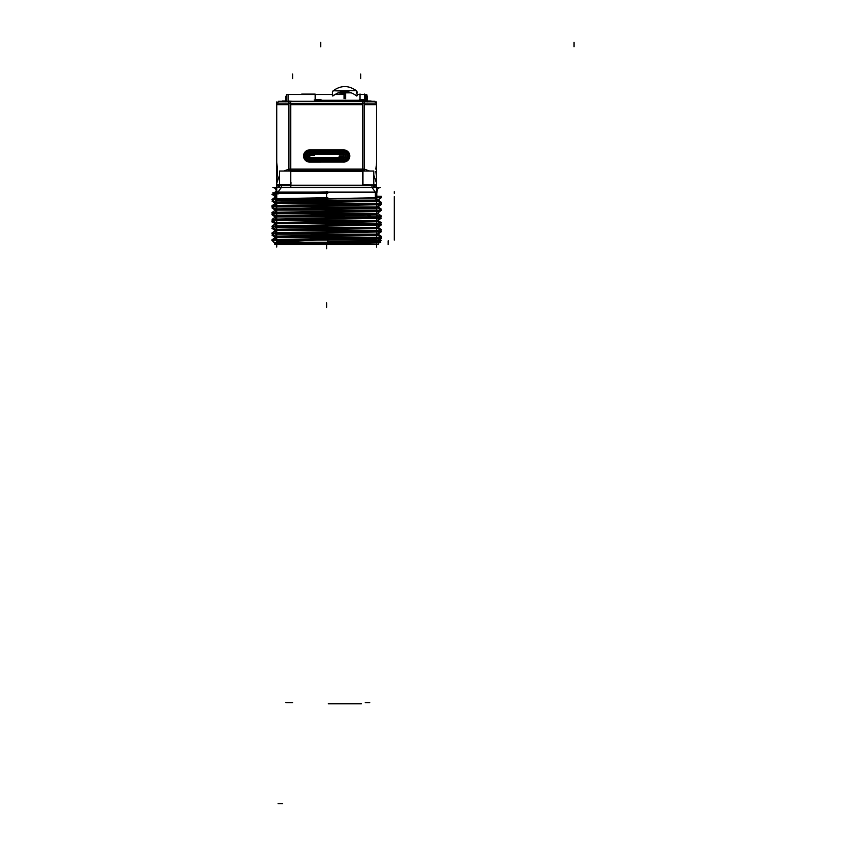 <?xml version="1.0" encoding="UTF-8"?>
<svg xmlns="http://www.w3.org/2000/svg" width="846" height="846" viewBox="0 0 846 846"><rect width="100%" height="100%" fill="white"/><g stroke="black" fill="none" stroke-linecap="round" stroke-linejoin="round"><path stroke-width="1.27" d="M376.586 162.252L376.586 104.703L376.586 162.252L376.586 104.703L376.586 162.252L375.878 169.147L376.586 162.252M376.586 242.707L376.586 244.261L376.586 242.707L276.737 243.574L376.586 242.707M375.878 171.421L376.586 178.316L375.878 171.421M376.586 182.99L376.586 178.316L376.502 182.99L373.805 175.259L376.586 182.99M364.425 169.158L369.554 171.029L364.425 169.158M276.737 162.252L276.737 104.703L276.737 162.252L277.456 169.147L276.737 182.99L277.456 171.421L276.737 162.252L276.737 104.703L276.737 162.252M276.832 182.99L279.529 175.259L276.832 182.99M283.77 171.029L288.909 169.158L283.77 171.029M360.703 101.298L365.239 101.044L360.703 101.298M288.084 101.044L292.621 101.298L288.084 101.044M314.173 99.965C297.549 92.679 297.549 92.679 314.173 99.965L320.666 100.632L360.026 100.632L364.563 99.997L360.026 100.632L320.666 100.632L314.173 99.965M344.819 93.377L344.819 98.358L344.819 93.377L337.956 92.859L351.682 92.859M356.822 92.478L357.255 95.619M332.383 95.619L332.626 92.489M344.819 91.135L333.218 90.744L356.42 90.744L333.218 90.744L344.819 91.135M376.586 242.189L365.43 242.464L376.586 242.189M376.586 240.973L327.804 241.924L376.586 240.973M311.973 242.199L297.718 242.464L311.973 242.199M276.737 241.945L317.335 240.074L276.737 241.945M327.846 239.704L376.586 238.826L327.846 239.704M326.672 239.725L276.737 239.725L326.672 239.725M376.586 237.684L276.737 239.481L376.586 237.684M376.586 235.389L276.737 237.335L376.586 235.389M376.586 234.162L276.737 236.119L376.586 234.162M276.737 233.813L376.586 232.016L276.737 233.813M376.586 230.884L276.737 232.682L376.586 230.884M376.586 228.579L276.737 230.524L376.586 228.579M376.586 227.363L276.737 229.308L376.586 227.363M276.737 227.003L376.586 225.205L276.737 227.003M376.586 224.074L276.737 225.871L376.586 224.074M376.586 221.768L276.737 223.714L376.586 221.768M376.586 220.552L276.737 222.498L376.586 220.552M276.737 220.203L376.586 218.395L276.737 220.203M376.586 217.263L276.737 219.061L376.586 217.263M376.586 214.958L276.737 216.914L367.65 215.18L369.575 216.904L367.65 215.18L376.586 214.958M367.65 213.964L276.737 215.688L367.65 213.964L367.65 215.18L367.65 213.964L376.586 213.742L367.65 213.964M276.737 213.393L376.586 211.595L276.737 213.393M376.586 210.453L276.737 212.251L376.586 210.453M376.586 208.158L276.737 210.104L376.586 208.158M376.586 206.932L276.737 208.888L376.586 206.932M276.737 206.583L376.586 204.785L276.737 206.583M376.586 203.653L276.737 205.451L376.586 203.653M376.586 201.348L276.737 203.294L376.586 201.348M376.586 200.132L276.737 202.078L376.586 200.132M276.737 199.772L375.317 198.006L276.737 199.772M326.662 197.742L276.737 198.641L326.662 197.742M278.017 192.941L304.803 192.423L278.017 192.941M278.017 192.063L315.526 192.063L278.017 192.063L281.284 187.526L278.017 192.063L278.017 194.041M375.317 192.063L372.05 187.526L375.317 192.063L326.662 192.063L375.317 192.063L375.317 199M279.529 184.978L278.366 184.555L279.529 184.978L279.529 187.526L280.978 187.516M281.337 187.526L281.337 185.57L281.337 187.526M373.805 184.978L374.958 184.555L373.805 184.978L373.805 187.526L372.346 187.516M371.986 187.526L371.986 185.57L371.986 187.526M376.586 101.911L376.586 247.053M376.586 184.883L376.576 183.233M376.576 177.597L376.576 162.971M376.576 104.492L376.586 103.138L362.543 103.138L362.543 184.555L376.586 184.978M288.909 103.413L364.425 103.413L364.425 170.353L288.909 170.353L288.909 101.298M276.737 187.178L276.737 184.555L290.781 184.555L290.781 103.138L276.917 103.138M276.737 187.526L276.748 183.233M276.748 177.597L276.748 162.971M276.748 104.492L276.748 103.138M276.737 101.911L276.737 247.053M278.281 101.298L375.042 101.298M276.758 105.063A3.405 3.405 0 0 1 280.502 101.319M290.834 105.063L290.696 101.319M364.425 105.063L364.425 101.298M362.5 105.063L362.627 101.319M376.565 105.063A3.405 3.405 0 0 0 372.822 101.319M285.821 101.657L285.821 96.402M286.54 101.298L286.54 94.488L332.816 94.488L286.54 94.488M366.783 101.298L366.783 94.488L357.255 94.488L366.783 94.488M367.513 101.657L367.513 96.402M366.847 101.298L360.343 101.298M292.98 101.298L286.477 101.298M364.563 101.499L364.563 94.065M359.666 99.638L364.541 99.638M319.883 100.272L360.808 100.272M321.025 99.606L315.177 99.606M315.177 101.298L315.177 94.096L301.705 94.096M349.451 92.119L344.036 92.119L344.036 98.718M340.177 92.119L345.602 92.119L345.602 98.718M332.816 96.053C332.816 89.422 332.816 89.422 332.816 96.053C340.811 90.046 348.816 90.046 356.822 96.053C356.822 89.422 356.822 89.422 356.822 96.053M275.595 196.864L271.989 194.284L274.749 194.347M376.819 196.198L381.335 196.304L379.346 197.731M273.988 198.884L272.856 199.688M379.346 202.289L381.335 202.331L377.728 199.751M275.595 203.675L271.989 201.084L273.988 201.137M380.467 203.738L379.346 204.542M273.988 205.684L272.856 206.498M379.346 209.089L381.335 209.142L377.728 206.561M275.595 210.474L271.989 207.894L273.988 207.947M380.467 210.548L379.346 211.352M376.808 213.869L377.982 213.752M273.988 212.494L272.856 213.298M272.497 213.562L271.989 213.922L273.036 213.953M378.077 215.867L381.335 215.952L377.728 213.372M275.595 217.285L271.989 214.704L274.157 214.757M379.145 216.671L381.335 216.724L379.346 218.162M273.988 219.304L272.856 220.108M379.346 222.71L381.335 222.762L377.728 220.172M275.595 224.095L271.989 221.515L273.988 221.557M380.467 224.158L379.346 224.962M273.988 226.115L272.856 226.918M379.346 229.52L381.335 229.562L377.728 226.982M275.595 230.905L271.989 228.314L273.988 228.367M380.467 230.969L379.346 231.772M273.988 232.914L272.856 233.729M379.346 236.32L381.335 236.372L377.728 233.792M275.595 237.705L271.989 235.125L273.988 235.177M380.467 237.779L379.346 238.583M273.988 239.725L272.856 240.528M379.272 242.654L380.647 242.686L377.728 240.602M275.341 244.24L272.856 241.173M272.349 240.55L273.152 240.327M276.251 244.515L377.76 244.515L381.155 240.327L378.828 240.327M274.749 244.261L378.585 244.261M374.503 244.515L376.946 244.515M376.946 215.053L376.946 214.398M278.82 244.515L276.388 244.515M379.42 242.464L273.903 242.464M377.982 240.581L377.982 242.506M301.261 243.965L275.341 244.536L275.341 242.601M377.337 241.988L378.522 242.844L301.039 244.283L301.631 243.426M377.728 241.11L381.335 238.53L271.989 240.56L274.643 242.464M276.208 242.199L327.804 242.199L327.836 240.074M274.876 240.486L274.093 239.471L327.846 239.471M275.257 237.335L275.257 240.074L378.077 240.074L378.077 237.335L275.257 237.335M377.728 235.167L381.335 237.747L271.989 239.778L275.595 237.197M377.982 233.771L377.982 235.706M275.341 235.801L275.341 237.726M377.728 234.31L381.335 231.719L271.989 233.75L275.595 236.33M275.257 230.524L275.257 234.173L378.077 234.173L378.077 230.524L275.257 230.524M377.728 228.357L381.335 230.947L271.989 232.967L275.595 230.387M377.982 226.961L377.982 228.896M275.341 228.991L275.341 230.926M377.728 227.5L381.335 224.909L271.989 226.94L275.595 229.52M275.257 223.714L275.257 227.363L378.077 227.363L378.077 223.714L275.257 223.714M377.728 221.557L381.335 224.137L271.989 226.168L275.595 223.577M377.982 220.15L377.982 222.086M275.341 222.181L275.341 224.116M377.728 220.69L381.335 218.109L271.989 220.129L275.595 222.72M275.257 216.904L275.257 220.552L378.077 220.552L378.077 216.904L275.257 216.904M376.565 214.778L380.087 217.359L370.04 217.591L367.175 215.011M368.983 214.969L371.965 217.549L272.158 219.347L275.743 216.766M369.194 213.573L369.194 215.497M275.5 215.37L275.5 217.306M371.965 211.521L272.158 213.319L275.743 215.91M275.257 210.104L275.257 213.752L378.077 213.752L378.077 210.104L275.257 210.104M378.077 212.811L380.087 211.331L370.04 211.563M376.808 213.382L376.808 215.318M367.375 213.615L367.375 215.54M377.728 207.936L381.335 210.517L271.989 212.547L275.595 209.967M377.982 206.54L377.982 208.476M275.341 208.571L275.341 210.495M377.728 207.08L381.335 204.489L271.989 206.519L275.595 209.099M275.257 203.294L275.257 206.942L378.077 206.942L378.077 203.294L275.257 203.294M377.728 201.126L381.335 203.717L271.989 205.737L275.595 203.156M377.982 199.73L377.982 201.665M275.341 201.76L275.341 203.696M377.728 200.269L381.335 197.678L271.989 199.709L275.595 202.3M276.526 191.714L275.278 191.714L275.278 200.132L376.819 200.132L376.808 191.714M327.888 197.901L272.729 198.916L275.278 197.055M327.888 191.873L272.729 192.888L275.278 194.739M279.529 187.178L277.023 184.555A4.537 4.537 0 0 0 279.529 187.178M276.526 192.423A4.537 3.363 90 0 0 273.163 187.526A4.537 3.363 90 0 0 272.898 187.548L380.425 187.548A4.537 3.363 90 0 0 380.161 187.526A4.537 3.363 90 0 0 376.808 192.423L276.526 192.423M373.805 187.178L376.311 184.555A4.537 4.537 0 0 1 373.805 187.178M277.107 184.555A4.537 4.505 -90 0 0 279.529 187.146A4.537 4.505 -90 0 1 277.107 184.555A4.537 4.505 90 0 0 279.529 187.146A4.537 4.484 -90 0 1 277.181 184.555M278.006 184.555L279.529 185.168M375.328 184.555L373.805 185.168M376.216 184.555A4.537 4.505 90 0 1 373.805 187.146A4.537 4.505 -90 0 0 376.216 184.555A4.537 4.505 90 0 1 373.805 187.146A4.537 4.484 -90 0 0 376.153 184.555M279.466 187.526L373.858 187.526M279.529 185.57L373.805 185.57L373.805 171.029L279.529 171.029L279.529 185.57M277.266 191.714L277.266 193.29L327.751 193.29L327.751 191.714M326.662 191.714L326.662 198.101M279.815 244.515L373.509 244.515M284.288 242.358L303.386 242.358M344.364 161.575A5.626 5.626 0 0 0 344.364 150.398A5.626 5.626 0 0 1 344.364 161.575A5.626 5.626 0 0 0 344.364 150.398L308.959 149.901M343.296 149.901A6.091 6.091 0 0 1 349.779 155.992A6.091 6.091 0 0 1 343.296 162.072M308.959 162.083L344.364 162.072M308.959 161.575A5.626 5.626 0 0 1 308.959 150.398A5.626 5.626 0 0 0 308.959 161.575A5.626 5.626 0 0 1 308.959 150.398M310.027 162.072A6.091 6.091 0 0 1 303.545 155.992A6.091 6.091 0 0 1 310.027 149.901M309.996 161.057A5.076 5.076 0 0 1 304.571 155.992A5.076 5.076 0 0 1 309.996 150.926M344.364 150.324L344.364 150.905L308.959 150.905L308.959 150.324M343.328 150.926A5.076 5.076 0 0 1 348.764 155.992A5.076 5.076 0 0 1 343.328 161.057M308.959 161.66L308.959 161.068L344.364 161.068L344.364 161.66M308.959 161.258L344.364 161.258L344.364 159.471L308.959 159.471L308.959 161.258M309.974 159.471L309.964 159.45A3.479 3.479 0 0 1 306.167 155.992A3.479 3.479 0 0 1 309.964 152.523L309.974 152.502M308.959 161.216A5.277 5.277 0 0 1 308.959 150.757M308.959 161.004A5.055 5.055 0 0 1 308.959 150.969A5.065 5.065 0 0 0 308.959 161.004A5.065 5.065 0 0 1 308.959 150.969M344.364 150.715L308.959 150.715L308.959 152.502L344.364 152.502L344.364 150.715M343.36 152.502L343.36 152.523A3.479 3.479 0 0 1 347.167 155.992A3.479 3.479 0 0 1 343.36 159.45L343.36 159.45M344.364 150.757A5.277 5.277 0 0 1 344.364 161.216M344.364 150.969A5.055 5.055 0 0 1 344.364 161.004A5.065 5.065 0 0 0 344.364 150.969A5.065 5.065 0 0 1 344.364 161.004M344.364 152.217A3.839 3.839 0 0 1 344.364 159.757A3.828 3.828 0 0 0 344.364 152.217A3.828 3.828 0 0 1 344.364 159.757M308.959 159.82L344.364 159.82M308.959 159.757A3.839 3.839 0 0 1 308.959 152.217A3.828 3.828 0 0 0 308.959 159.757A3.828 3.828 0 0 1 308.959 152.217M344.364 152.153L308.959 152.153M344.364 152.354L308.959 152.354M343.37 154.109L343.106 152.502M343.37 157.864L343.106 159.471M343.095 152.407A3.627 3.627 0 0 1 347.315 155.992A3.627 3.627 0 0 1 343.095 159.566M308.959 159.619L344.364 159.619M309.953 157.864L310.218 159.471M309.953 154.109L310.218 152.502M310.239 159.566A3.627 3.627 0 0 1 306.019 155.992A3.627 3.627 0 0 1 310.239 152.407M308.959 158.065L344.364 157.8L308.959 157.652A1.819 1.819 0 0 1 308.959 154.3M309.784 158.181A2.2 2.2 0 0 1 307.447 155.992A2.2 2.2 0 0 1 309.784 153.792M344.364 154.321L308.959 153.909M309.647 161.618L343.688 162.072A6.081 6.081 0 0 0 349.768 155.992A6.081 6.081 0 0 0 343.688 149.901L309.647 149.901A6.081 6.081 0 0 0 303.566 155.992A6.081 6.081 0 0 0 309.647 162.072L343.688 162.072A6.081 6.081 0 0 0 349.768 155.992A6.081 6.081 0 0 0 343.688 149.901L309.647 149.901A6.081 6.081 0 0 0 303.566 155.992A6.081 6.081 0 0 0 309.647 162.072L309.647 158.17A2.189 2.189 0 0 1 307.458 155.992A2.189 2.189 0 0 1 309.647 153.803L309.647 152.502L309.647 154.173L308.959 154.173L344.364 153.909M343.317 153.792L310.006 153.803M344.364 154.3A1.819 1.819 0 0 1 344.364 157.673L344.364 158.065M343.539 153.792A2.2 2.2 0 0 1 345.877 155.992A2.2 2.2 0 0 1 343.539 158.181M310.006 158.181L343.317 158.181M309.647 157.885L309.647 159.471L309.647 157.8L308.959 157.8L343.688 158.17A2.189 2.189 0 0 0 345.866 155.992A2.189 2.189 0 0 0 343.688 153.803L308.959 154.321M309.89 157.79A1.819 1.819 0 0 1 307.828 155.992A1.819 1.819 0 0 1 309.89 154.184M343.444 154.184A1.819 1.819 0 0 1 345.496 155.992A1.819 1.819 0 0 1 343.444 157.79M343.592 154.511A1.481 1.481 0 0 1 345.157 155.992A1.481 1.481 0 0 1 343.592 157.462M310.006 157.462L343.317 157.472M309.742 157.462A1.481 1.481 0 0 1 308.166 155.992A1.481 1.481 0 0 1 309.742 154.511M343.317 154.511L310.006 154.501M343.688 154.184L343.688 154.501A1.491 1.491 0 0 1 345.168 155.992A1.491 1.491 0 0 1 343.688 157.472L343.688 155.992L343.688 157.472A1.491 1.491 0 0 0 345.168 155.992A1.491 1.491 0 0 0 343.688 154.501L343.688 155.992L343.254 154.236A1.798 1.798 0 0 1 345.485 155.992A1.798 1.798 0 0 1 343.254 157.737L343.688 155.992L339.14 155.992M309.647 155.992L309.647 157.472A1.491 1.491 0 0 1 308.156 155.992A1.491 1.491 0 0 1 309.647 154.501L309.647 155.992L309.647 154.501A1.491 1.491 0 0 0 308.156 155.992A1.491 1.491 0 0 0 309.647 157.472L309.647 155.992L310.07 157.737A1.798 1.798 0 0 1 307.849 155.992A1.798 1.798 0 0 1 310.07 154.236L309.647 158.181M362.966 169.063L362.966 104.703L290.358 104.703L290.358 169.063L362.966 169.063L362.966 101.298L362.966 104.703L290.358 104.703L290.358 169.063L362.966 169.063M276.737 104.703L288.909 104.703L276.737 104.703M290.358 101.298L290.358 103.138L290.358 101.298M364.425 104.703L376.586 104.703L364.425 104.703M343.92 93.377L341.435 93.25M340.346 93.145L339.711 93.071M339.066 92.997L338.241 92.901M344.819 91.516L344.819 92.119L344.819 91.516M375.317 197.837L375.317 192.423L375.317 197.837M281.337 185.263L281.39 184.555L281.337 185.263L371.986 185.263L281.337 185.263M290.781 171.336L362.543 171.336L290.781 171.336M371.933 184.555L371.986 185.263L371.933 184.555M343.688 150.324L309.647 150.355L343.688 150.355L343.688 154.088M309.647 161.047L343.688 161.047L343.688 159.82L309.647 159.82L343.688 159.82L343.688 161.047L309.647 161.047L309.647 159.82L309.647 161.047M309.647 150.926L309.647 152.164L343.688 152.164L309.647 152.164L309.647 150.926L343.688 150.926L343.688 152.164L343.688 150.926L309.647 150.926M343.688 157.8L343.688 158.17A2.189 2.189 0 0 0 345.866 155.992A2.189 2.189 0 0 0 343.688 153.803M310.006 158.17L343.317 158.17L310.006 158.17M309.647 154.173L309.647 153.803A2.189 2.189 0 0 0 307.458 155.992A2.189 2.189 0 0 0 309.647 158.17L309.647 157.79M362.966 184.555L362.966 103.138M362.617 105.063L362.723 101.319M282.638 803.7L278.101 803.7L282.638 803.7M288.084 702.635L292.621 702.635M292.621 78.604L292.621 74.067L292.621 78.604M285.821 702.635L290.358 702.635L285.821 702.635M334.857 94.488L344.036 94.488L334.857 94.488M360.703 78.604L360.703 74.067L360.703 78.604M365.239 702.635L369.776 702.635M360.026 94.118L360.026 98.654M320.666 46.837L320.666 42.3L320.666 46.837M574.011 46.837L574.011 42.3M360.026 93.959L360.026 94.488M360.703 703.766L356.166 703.766M361.337 703.766L328.301 703.766M276.367 191.714A4.537 3.373 -90 0 0 273.269 187.548M394.289 200.132L394.289 196.695M394.289 199.889L394.289 203.537M394.289 206.699L394.289 210.347M394.289 213.499L394.289 217.147M394.289 220.309L394.289 223.957M394.289 227.119L394.289 230.768M394.289 233.93L394.289 237.578M326.662 307.341L326.662 302.805M378.701 222.244L381.123 222.244L378.701 222.244M274.939 222.244L272.2 222.244L274.939 222.244M394.289 237.335L394.289 240.074M394.289 230.524L394.289 234.173M394.289 223.714L394.289 227.363M394.289 216.904L394.289 220.552M394.289 210.104L394.289 213.752M394.289 203.294L394.289 206.942M376.956 192.423A4.537 3.373 90 0 1 380.055 187.548M290.77 187.516L291.003 182.63M288.909 169.063L364.425 169.063M394.289 191.714L394.289 193.29M326.662 244.621L326.662 248.798L326.662 244.621M388.155 241.184L388.155 244.621L388.155 241.184M388.261 240.729L388.261 242.707M343.772 149.901L339.235 149.901M309.562 162.072L314.099 162.072M343.688 156.351L339.14 156.351M344.364 160.433L308.959 160.433M309.647 155.622L314.183 155.622M308.959 151.54L344.364 151.54M343.688 153.94L339.14 153.94M309.647 158.033L314.183 158.033M344.364 159.386L308.959 159.386M288.084 101.012L288.084 94.488L301.705 94.488M364.563 94.488L365.239 94.488L365.239 101.012M286.54 95.09L285.821 96.761L286.54 95.09M366.783 95.09L367.513 96.761L366.783 95.09M332.383 92.489L333.197 90.755C340.949 85.182 348.689 85.182 356.43 90.755L356.822 91.082C348.816 85.076 340.811 85.076 332.816 91.082L333.197 90.755M356.822 91.167L357.255 92.5L356.441 90.755M375.074 186.374L376.005 185.211M286.17 100.981L282.278 100.981M371.045 100.981L367.153 100.981M376.586 186.332L376.586 187.178"/></g></svg>
